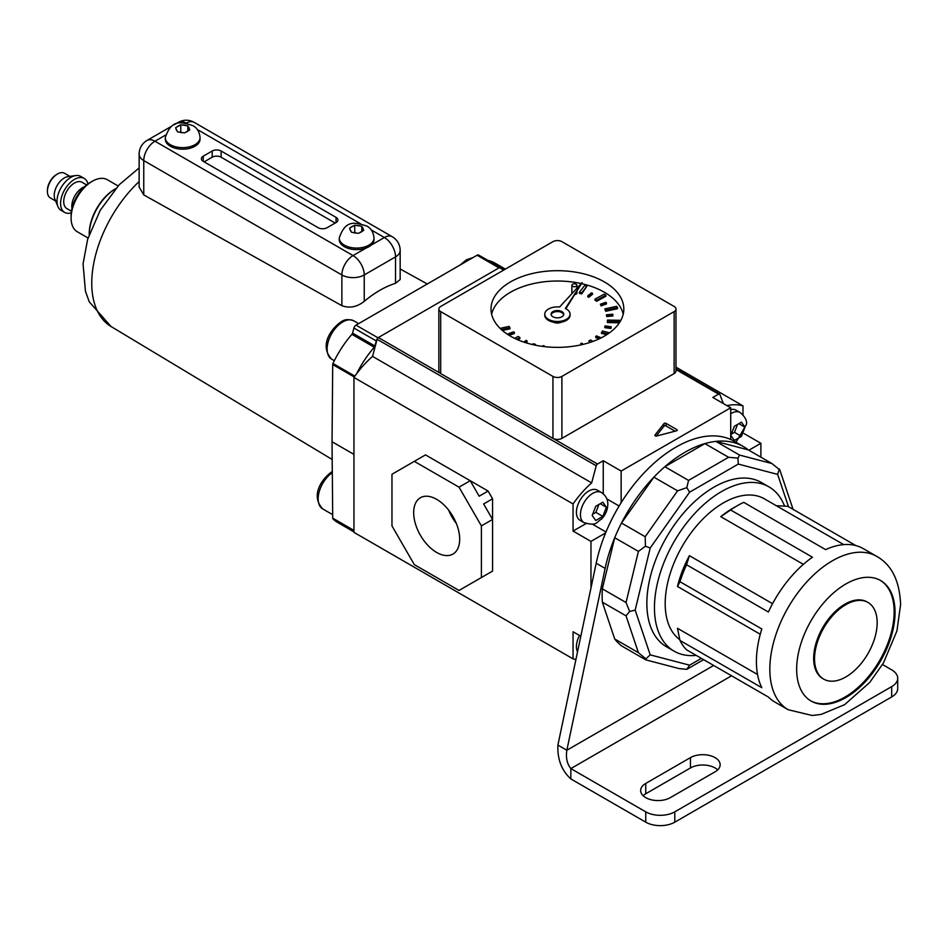 <?xml version="1.0" encoding="UTF-8"?>
<svg xmlns="http://www.w3.org/2000/svg" width="948" height="948" viewBox="0 0 948 948"><rect width="100%" height="100%" fill="white"/><g stroke="black" fill="none" stroke-linecap="round" stroke-linejoin="round"><path stroke-width="1.42" d="M47.4 191.425L47.4 190.394A12.964 7.489 -60 0 1 56.572 174.515L57.461 174.005A14.232 8.212 120 0 0 47.4 191.425A14.232 8.212 120 0 0 50.351 197.942L55.659 201.012M57.923 206.557L54.889 199.139A14.232 8.212 -60 0 1 64.298 177.951A14.232 8.212 -60 0 1 67.889 176.636L75.828 175.558A19.6 11.317 120 0 0 70.875 177.359A19.6 11.317 120 0 0 57.923 206.557A19.6 11.317 120 0 0 61.075 210.349L64.654 212.411A19.6 11.317 -60 0 1 61.644 196.698A19.6 11.317 -60 0 1 74.454 179.421A19.6 11.317 -60 0 1 84.254 178.449A19.6 11.317 -60 0 1 87.939 183.924M71.965 208.37A15.18 8.769 -60 0 1 82.535 187.704A15.18 8.769 -60 0 1 84.419 186.803M71.1 218.028L71.1 215.445A26.876 15.524 -60 0 1 90.107 182.526L92.347 181.234A30.04 17.348 120 0 0 71.1 218.028A30.04 17.348 120 0 0 77.321 231.774L88.046 237.972M71.23 212.862A19.6 11.317 -60 0 1 64.654 212.411M71.432 211.214L66.87 208.572A15.18 8.769 -60 0 1 64.535 196.414A15.18 8.769 -60 0 1 74.454 183.035A15.18 8.769 -60 0 1 82.049 182.289L86.6 184.919M89.207 233.895A36.676 21.176 -60 0 1 115.146 188.972L115.597 188.711A37.944 21.911 120 0 0 89.219 234.417L89.207 233.895M118.085 185.938L107.361 179.741A30.04 17.348 120 0 0 92.347 181.234L90.107 182.526M84.254 178.449L80.675 176.387A19.6 11.317 120 0 0 75.828 175.558M69.891 176.364L64.571 173.294A14.232 8.212 120 0 0 57.461 174.005L56.572 174.515M188.261 126.748L187.834 125.859L180.784 124.769L175.617 127.743L177.513 131.819L184.564 132.91L189.73 129.923L188.261 126.748A6.636 3.839 0 0 1 189.304 128.999M362.219 227.176L361.792 226.288L354.742 225.197L349.575 228.172L351.471 232.248L358.522 233.338L363.688 230.364L362.219 227.176A6.636 3.839 0 0 1 363.262 229.44M170.379 146.241A17.396 10.037 0 0 0 189.327 148.421A17.396 10.037 0 0 0 200.064 139.143L200.064 137.602A17.396 10.037 180 0 1 189.327 146.869A17.396 10.037 180 0 1 170.379 144.7A17.396 10.037 180 0 1 165.284 137.602L165.284 139.143A17.396 10.037 0 0 0 170.379 146.241M344.337 246.681A17.396 10.037 0 0 0 366.366 247.902A17.396 10.037 0 0 0 371.035 245.2A17.396 10.037 0 0 0 374.022 239.583L374.022 238.031A17.396 10.037 180 0 1 363.285 247.309A17.396 10.037 180 0 1 344.337 245.129A17.396 10.037 180 0 1 339.242 238.031L339.242 239.583A17.396 10.037 0 0 0 344.337 246.681M143.764 194.909L139.143 187.076L139.143 154.121A15.808 9.125 0 0 0 143.764 160.579L143.764 194.909L341.873 305.671L341.873 274.956L143.764 160.579A15.808 9.125 120 0 1 154.951 141.216L353.047 255.581L366.366 247.902M364.233 301.369A99.765 57.603 -60 0 1 395.529 283.298L395.529 256.872L364.233 274.956L364.233 301.369C356.946 307.057 349.492 308.491 341.873 305.671M371.035 245.2L384.355 237.51A15.808 9.125 -120 0 1 395.529 256.872A15.808 9.125 0 0 0 400.163 250.426L400.163 279.553L395.529 283.298M212.186 157.214L212.186 151.028L203.239 156.183L203.239 161.35L318.173 227.698A6.328 3.65 180 0 0 327.119 227.698L336.054 222.543L336.054 217.376L221.133 151.028L221.133 157.214A6.328 3.65 0 0 0 212.186 157.214L204.14 161.871M212.186 151.028A6.328 3.65 180 0 1 221.133 151.028M336.054 217.376A6.328 3.65 180 0 1 337.915 219.96A6.328 3.65 180 0 1 336.054 222.543M203.239 161.35A6.328 3.65 180 0 1 201.391 158.766A6.328 3.65 180 0 1 203.239 156.183M335.165 223.053L221.133 157.214M354.742 232.734L354.742 225.197M361.792 231.431L361.792 226.288M180.784 132.305L180.784 124.769M187.834 131.002L187.834 125.859M353.948 531.01L332.973 518.9A75.259 43.454 120 0 0 337.962 522.668L353.948 531.899M332.973 518.9A1.896 1.09 -60 0 1 332.712 518.141L353.948 530.406M354.268 376.996L332.712 364.553L332.037 441.732L332.712 518.141M332.712 364.553A1.896 1.09 -60 0 1 332.973 363.487A75.259 43.454 -60 0 1 351.898 334.336A1.896 1.09 120 0 0 352.561 333.104L353.912 328.044A3.164 1.825 -60 0 1 356.01 325.14L477.093 255.225A3.164 1.825 -60 0 1 478.681 255.071L500.094 267.431M505.367 269.113L495.14 263.212A75.259 43.454 120 0 0 487.888 260.392M377.126 339.206A3.164 1.825 120 0 0 376.273 340.96L353.912 328.044M352.561 333.104L374.922 346.008L376.273 340.96M374.922 346.008A1.896 1.09 -60 0 1 374.259 347.252L351.898 334.336M356.626 373.737A75.259 43.454 -60 0 1 374.259 347.252M353.948 454.388L332.037 441.732M645.742 797.635A17.396 10.037 0 0 0 670.331 797.635L715.053 771.826A17.396 10.037 0 0 0 720.148 764.728A17.396 10.037 0 0 0 709.412 755.449A17.396 10.037 0 0 0 690.452 757.618L645.742 783.439A17.396 10.037 0 0 0 640.647 790.537A17.396 10.037 0 0 0 645.742 797.635M891.689 696.946L891.689 686.625A20.548 11.862 0 0 0 897.709 678.235L897.709 688.556A20.548 11.862 180 0 1 891.689 696.946L674.798 822.165A20.548 11.862 180 0 1 645.742 822.165L570.838 778.924C561.607 770.451 557.294 759.17 557.898 745.081L566.845 750.247C565.719 757.772 567.046 763.887 570.838 768.591L570.838 778.924M717.672 769.883A17.396 10.037 0 0 0 690.452 767.951L645.742 793.772A17.396 10.037 0 0 0 643.123 795.704M645.742 822.165L645.742 811.844L570.838 768.591L731.572 675.794M645.742 811.844A20.548 11.862 0 0 0 674.798 811.844L674.798 822.165M891.689 686.625L674.798 811.844M897.709 678.235A20.548 11.862 0 0 0 891.689 669.845L882.517 664.548M602.336 602.146L614.707 638.988A116.995 67.545 120 0 0 621.485 645.837L645.185 659.524L645.446 658.528L638.407 652.662L626.035 615.833L602.336 602.146A116.995 67.545 120 0 1 602.134 595.617A116.995 67.545 120 0 1 602.336 588.838L614.707 537.717A116.995 67.545 120 0 1 621.485 523.047L653.883 477.164A116.995 67.545 120 0 1 664.844 466.724L704.885 443.605A116.995 67.545 120 0 1 715.847 441.389L748.245 449.862A116.995 67.545 120 0 0 743.362 446.532A116.995 67.545 120 0 0 605.132 568.397L566.845 750.247L713.678 665.472M743.362 446.532L734.416 441.365A116.995 67.545 120 0 0 596.185 563.231L557.898 745.081M776.021 505.687L787.824 506.303L855.843 545.574M737.189 505.77A88.543 51.121 120 0 0 730.612 509.965L720.776 516.672A82.215 47.471 120 0 1 732.709 508.341L737.189 505.77A88.543 51.121 120 0 1 743.765 502.369L825.59 549.615A88.543 51.121 -60 0 1 863.284 548.631L876.71 556.369C891.701 564.783 899.664 580.875 900.6 604.646L896.927 630.918L883.489 662.889L869.766 682.406L844.597 704.672L821.134 714.413L812.175 715.491L788.167 709.72A88.543 51.121 -60 0 1 769.835 669.193A88.543 51.121 -60 0 1 808.478 580.093A88.543 51.121 -60 0 1 876.71 556.369M730.612 509.965L812.448 557.211A88.543 51.121 -60 0 0 768.39 612.017L686.553 564.771A88.543 51.121 120 0 0 679.977 581.716L761.813 628.962A88.543 51.121 -60 0 0 756.409 661.443A88.543 51.121 -60 0 0 761.813 687.703L679.977 640.457A88.543 51.121 120 0 0 686.553 649.807L768.39 697.053A88.543 51.121 -60 0 0 774.753 701.982L788.167 709.72M895.042 612.396A69.571 40.16 120 0 0 880.633 580.543A69.571 40.16 120 0 0 827.023 599.183A69.571 40.16 120 0 0 796.664 669.193A69.571 40.16 120 0 0 811.073 701.034A69.571 40.16 120 0 0 864.683 682.406A69.571 40.16 120 0 0 895.042 612.396M810.623 700.773A69.571 40.16 120 0 0 864.078 681.576A69.571 40.16 120 0 0 894.154 611.875A69.571 40.16 120 0 0 880.182 580.294M877.161 622.717A44.272 25.56 120 0 0 867.989 602.454A44.272 25.56 120 0 0 833.873 614.316A44.272 25.56 120 0 0 814.545 658.872A44.272 25.56 120 0 0 823.717 679.135A44.272 25.56 120 0 0 857.833 667.274A44.272 25.56 120 0 0 877.161 622.717M867.989 602.454L867.088 601.944A44.272 25.56 120 0 0 832.984 613.794A44.272 25.56 120 0 0 813.657 658.35A44.272 25.56 120 0 0 822.828 678.614L823.717 679.135M784.553 506.102A94.859 54.771 120 0 0 768.97 486.869A94.859 54.771 120 0 0 695.868 512.276A94.859 54.771 120 0 0 654.452 607.751A94.859 54.771 120 0 0 674.099 651.169A94.859 54.771 120 0 0 696.188 655.364M768.97 486.869L761.363 482.473A94.859 54.771 120 0 0 688.26 507.891A94.859 54.771 120 0 0 646.856 603.355A94.859 54.771 120 0 0 666.503 646.785L674.099 651.169M679.811 639.687A82.215 47.471 -60 0 1 665.188 603.615A82.215 47.471 -60 0 1 701.082 520.879A82.215 47.471 -60 0 1 764.432 498.849L843.696 544.614M772.549 603.686L689.409 555.682A82.215 47.471 120 0 0 677.476 586.457L760.272 634.259M720.776 516.672L803.359 564.344M626.035 615.833L629.65 611.496L626.035 602.525L638.407 551.404L645.446 546.226L645.185 536.722L677.583 490.839L686.814 487.639L688.544 480.399L728.585 457.28L737.947 458.121L739.547 455.064L771.945 463.548L779.837 469.947L793.073 509.337M645.185 659.524L650.21 654.867L689.599 665.176L701.378 658.374M614.707 638.988L638.407 652.662M689.599 665.176L686.814 669.347L679.218 668.613L646.015 659.927M602.336 588.838L626.035 602.525M621.485 523.047L645.185 536.722M614.707 537.717L638.407 551.404M653.883 477.164L677.583 490.839M664.844 466.724L688.544 480.399M715.847 441.389L739.547 455.064M704.885 443.605L728.585 457.28M748.245 449.862L771.945 463.548M679.977 640.457L677.476 628.275L757.559 674.514M679.977 581.716L677.476 586.457M689.409 555.682L686.553 564.771M788.511 506.706L777.644 474.391L779.303 468.94M777.644 474.391L738.267 464.082L737.947 458.121M629.65 611.496L635.172 610.097L650.21 654.867M738.267 464.082L689.599 492.19L686.814 487.639M645.446 546.226L650.21 547.968L635.172 610.097M563.681 314.712A6.328 3.65 0 0 0 561.891 312.639A6.328 3.65 0 0 0 555.421 311.762A6.328 3.65 0 0 0 551.155 314.712A6.328 3.65 0 0 1 555.421 311.762A6.328 3.65 0 0 1 561.891 312.639A6.328 3.65 0 0 1 563.681 314.712M553.312 322.13A6.328 3.65 0 0 0 561.524 322.13M561.891 311.608A6.328 3.65 0 0 0 554.995 310.814A6.328 3.65 0 0 0 551.096 314.191A6.328 3.65 0 0 0 552.945 316.774A6.328 3.65 0 0 0 559.841 317.568A6.328 3.65 0 0 0 563.74 314.191A6.328 3.65 0 0 0 561.891 311.608M582.155 282.587L559.581 306.998A12.644 7.3 0 0 0 544.768 314.191A12.644 7.3 0 0 0 548.477 319.358A12.644 7.3 0 0 0 562.259 320.934A12.644 7.3 0 0 0 570.068 314.191A12.644 7.3 0 0 0 566.359 309.024A12.644 7.3 0 0 0 565.34 308.503L582.155 282.587L565.849 308.752M544.768 314.191L544.768 315.222A12.644 7.3 0 0 0 548.477 320.388A12.644 7.3 0 0 0 562.259 321.976A12.644 7.3 0 0 0 570.068 315.222L570.068 314.191M572.616 286.308A2.524 1.458 0 0 0 575.377 286.628A2.524 1.458 0 0 0 576.941 285.277A2.524 1.458 0 0 0 576.194 284.246A2.524 1.458 0 0 0 573.445 283.926A2.524 1.458 0 0 0 571.881 285.277A2.524 1.458 0 0 0 572.616 286.308M575.152 294.413A2.524 1.458 0 0 0 576.941 293.027L576.941 291.652M604.374 281.923A66.407 38.335 0 0 0 532.006 273.605A66.407 38.335 0 0 0 491.017 309.024A66.407 38.335 0 0 0 510.462 336.137A66.407 38.335 0 0 0 582.83 344.444A66.407 38.335 0 0 0 623.82 309.024A66.407 38.335 0 0 0 604.374 281.923M623.215 314.191A66.407 38.335 0 0 0 604.374 292.245A66.407 38.335 0 0 0 582.06 283.76M581.243 283.571A66.407 38.335 0 0 0 491.621 314.191M571.881 285.277L571.881 293.027A2.524 1.458 0 0 0 572.035 293.524M581.681 293.939L586.883 286.249L584.584 285.644L579.37 292.304L581.681 292.908L581.681 293.939L579.37 293.335L579.37 292.304M596.683 301.239L605.902 296.238L605.902 295.207L604.172 294.141L594.953 299.141L596.683 300.196L596.683 301.239L594.953 300.172L594.953 299.141M605.701 311.288L617.539 308.704L617.539 307.673L616.638 306.311L604.812 308.894L605.701 311.288L604.812 308.894M607.372 321.538L620.016 321.775L620.099 320.306L607.455 320.08L607.372 322.569L619.4 322.794M620.075 321.716L620.099 320.306M609.481 332.831L602.478 330.994L601.447 333.364L606.684 334.727M592.962 341.41L590.651 339.988L588.803 340.996L589.656 342.548M517.679 339.74L519.883 338.543L519.883 337.512L518.153 336.445L514.634 338.353M502.357 330.461L510.024 328.79L509.135 326.396L500.082 328.364M588.827 297.269L592.512 294.295L592.512 293.264L591.481 292.837L587.796 295.812L588.827 296.238L588.827 297.269L587.796 296.843L587.796 295.812M601.079 305.884L606.447 303.952L606.447 302.922L605.772 302.305L600.404 304.237L601.079 305.884L600.404 304.237M606.684 316.561L612.918 315.957L612.918 314.926L612.716 314.203L606.471 314.807L606.684 316.561L606.471 314.807M604.788 327.653L610.95 328.482L611.235 326.74L605.073 325.911L604.788 327.653M601.21 337.844L596.411 335.865L595.676 337.488L599.065 338.886M583.139 344.373L581.823 343.14L580.745 343.531L581.053 344.859M525.915 342.773L527.041 341.873L527.041 340.842L526.01 340.415L523.889 342.121M509.135 335.343L514.42 333.447L513.757 331.788L508.389 333.72L508.815 335.154M674.135 306.453L561.891 241.645A6.328 3.65 0 0 0 552.945 241.645L440.702 306.453A6.328 3.65 0 0 0 438.853 309.024A6.328 3.65 0 0 0 440.702 311.608L552.945 376.415A6.328 3.65 0 0 0 561.891 376.415L674.135 311.608A6.328 3.65 0 0 0 675.983 309.024A6.328 3.65 0 0 0 674.135 306.453M440.702 311.608L440.702 373.571L552.945 438.379L552.945 376.415M561.891 376.415L561.891 438.379L674.135 373.571L674.135 311.608M440.702 373.571A6.328 3.65 180 0 1 438.853 370.988L438.853 309.024M675.983 309.024L675.983 370.988A6.328 3.65 180 0 1 674.135 373.571M561.891 438.379A6.328 3.65 180 0 1 552.945 438.379M581.681 292.908L586.883 286.249M596.683 300.196L605.902 295.207M605.701 310.257L617.539 307.673M601.447 332.333L607.81 333.992M588.803 340.996L590.746 342.192M574.061 346.139L571.395 346.506M554.367 347.324L551.843 347.229M534.873 345.096L535.466 344.337L533.155 343.745L532.503 344.562M535.466 344.337L535.466 345.214M516.624 339.277L519.883 337.512M501.421 329.631L510.024 327.759M588.827 296.238L592.512 293.264M601.079 304.853L606.447 302.922M606.684 315.53L612.918 314.926M604.788 326.622L610.95 327.451L610.95 328.482M610.95 327.451L611.235 326.74M595.676 336.457L600.226 338.341M580.745 343.531L581.954 344.657M563.669 347.193L562.259 347.264M543.974 346.577L544.271 345.842L543.038 345.676L542.742 346.423M544.271 345.842L544.271 346.613M524.991 342.489L527.041 340.842M508.389 333.72L509.052 335.296M509.052 334.348L514.42 332.416M436.673 499.347A32.528 18.782 -120 0 0 420.758 497.546A32.528 18.782 -120 0 0 415.331 523.486A32.528 18.782 -120 0 0 436.673 552.459A32.528 18.782 -120 0 0 453.286 553.869A32.528 18.782 -120 0 0 457.837 527.692A32.528 18.782 -120 0 0 436.673 499.347M448.677 510.166A31.213 18.024 -120 0 0 456.296 523.379M503.708 270.073L499.466 267.62L378.359 337.535L440.109 373.18M675.983 367.16L742.995 405.851A75.887 43.821 120 0 0 726.962 405.626M499.466 267.62A1.896 1.09 -60 0 1 500.414 267.526L504.265 269.753M377.103 339.277L372.54 356.389L591.659 482.899L596.221 465.788L377.103 339.277A1.896 1.09 -60 0 1 378.359 337.535M372.54 356.389A75.887 43.821 120 0 0 353.948 377.446L573.066 503.957A75.887 43.821 -60 0 1 591.659 482.899M488.101 573.67L481.394 577.545L481.394 525.903L492.569 519.445L492.569 498.79L483.634 503.957L492.569 519.445L492.569 571.087L483.634 576.254M459.033 487.177L414.312 461.356L425.498 454.898L470.22 480.719L479.155 496.207L488.101 491.052L470.22 480.719L459.033 487.177L481.394 525.903M488.101 491.052L492.569 498.79M353.948 377.446L353.948 532.361L573.066 658.872A75.887 43.821 120 0 0 575.91 659.524M748.873 450.217L760.889 443.285L760.889 457.161M596.221 465.788A1.896 1.09 -60 0 1 597.489 464.046L603.248 460.716L621.141 471.038L730.707 407.782L730.707 439.469M621.141 471.038L621.141 502.724M605.618 532.93L590.96 541.391L590.96 588.092M742.995 414.845L742.995 405.851M744.073 433.58L760.889 443.285M580.816 636.226L573.066 631.759L573.066 658.872M586.065 523.557L573.066 531.07L590.96 541.391M573.066 531.07L573.066 503.957M723.36 403.54L719.84 394.415A1.896 1.09 -60 0 0 719.532 394.036A1.896 1.09 -60 0 0 718.584 394.131L712.813 397.461L730.707 407.782M676.872 430.665L676.872 429.634L666.029 423.377L666.029 425.96A1.268 0.735 0 0 0 663.991 426.173L656.182 436.092M676.872 429.634A1.268 0.735 180 0 1 676.493 430.807L656.632 436.021A1.268 0.735 180 0 1 654.961 435.061L654.961 435.665M663.991 426.173L663.991 423.59L654.961 435.061M663.991 423.59A1.268 0.735 180 0 1 666.029 423.377M481.394 577.545L459.033 590.45L414.312 564.629L391.962 525.903L391.962 474.273L414.312 461.356M675.083 431.186L666.029 425.96M603.248 460.716L603.248 493.79M595.735 506.291L592.18 515.439L595.735 520.499L602.833 516.399L606.376 507.251L602.833 502.191L595.735 506.291M601.435 492.51L597.418 490.187A17.396 10.037 120 0 0 584.015 494.844A17.396 10.037 120 0 0 576.42 512.347A17.396 10.037 120 0 0 580.022 520.31L584.051 522.632A17.396 10.037 -60 0 1 580.449 514.669A17.396 10.037 -60 0 1 588.033 497.167A17.396 10.037 -60 0 1 601.435 492.51C605.736 495.389 607.869 499.335 607.822 504.348C607.621 510.06 605.452 515.037 601.34 519.267C596.292 521.791 597.56 526.578 584.051 522.632M600.368 503.779L606.376 507.251M592.808 514.124L595.842 512.358L598.828 504.68M595.842 512.358L602.833 516.399M577.533 651.857A17.396 10.037 -60 0 1 576.42 646.607A17.396 10.037 -60 0 1 579.489 635.456M745.01 427.204L741.455 436.364L734.356 440.453L730.813 435.405L734.356 426.256L741.455 422.156L745.01 427.204L739.002 423.744M730.707 409.619A17.396 10.037 -60 0 1 736.039 410.152L740.068 412.475A17.396 10.037 120 0 0 730.707 413.743M737.461 424.633L734.475 432.324L741.455 436.364M734.475 432.324L731.441 434.077M185.713 132.222A6.636 3.839 0 0 0 188.581 130.575M179.077 132.045A6.636 3.839 0 0 0 182.988 132.649M359.671 232.663A6.636 3.839 0 0 0 362.539 231.004M353.035 232.473A6.636 3.839 0 0 0 356.946 233.078M186.27 125.598A6.636 3.839 0 0 0 182.36 124.994M179.634 125.409A6.636 3.839 0 0 0 176.766 127.068M176.044 128.632A6.636 3.839 0 0 0 177.086 130.895M360.228 226.027A6.636 3.839 0 0 0 356.306 225.423M353.592 225.837A6.636 3.839 0 0 0 350.724 227.496M350.002 229.072A6.636 3.839 0 0 0 351.044 231.324M165.521 135.102L154.951 141.216A15.808 9.125 -120 0 0 147.047 140.434L171.197 126.475M186.661 123.37L186.246 123.133A15.808 9.125 120 0 1 194.162 122.351L392.259 236.727A15.808 9.125 120 0 0 384.355 237.51L371.237 229.937M360.619 223.811L197.279 129.509M174.112 124.792L178.343 122.351A15.808 9.125 60 0 1 186.246 123.133L186.033 123.264M341.873 274.956A15.808 9.125 0 0 0 364.233 274.956A15.808 9.125 60 0 0 353.047 255.581A15.808 9.125 120 0 0 341.873 274.956M342.761 321.941A22.136 12.774 120 0 0 328.304 341.446A22.136 12.774 120 0 0 331.705 359.185C318.611 345.273 331.693 328.174 341.185 321.787C344.515 319.298 348.734 318.99 353.829 320.839A22.136 12.774 120 0 0 342.761 321.941M332.31 472.649A22.136 12.774 120 0 0 319.085 492.166A22.136 12.774 120 0 0 322.758 508.934C309.676 495.022 322.747 477.922 332.238 471.535L332.298 471.5M471.689 258.342A22.136 12.774 120 0 0 467.98 259.977A22.136 12.774 120 0 0 464.271 262.632M139.143 181.566A95.227 54.984 120 0 0 91.755 283.179A95.227 54.984 120 0 0 110.999 326.479L332.191 459.496M356.01 325.14L377.979 337.82M499.004 267.881L477.093 255.225M332.973 363.487L354.872 376.131M605.132 568.397L596.185 563.231M645.742 793.772L645.742 783.439M690.452 767.951L690.452 757.618M689.599 492.19L650.21 547.968M553.62 438.723L597.489 464.046M718.584 394.131L675.983 369.53M606.85 498.932L619.127 506.019M605.997 532.006L592.322 524.114M200.064 137.602C199.483 131.796 197.042 127.79 192.74 125.574C181.637 122.268 171.707 118.393 165.284 137.602M374.022 238.031C373.441 232.236 371 228.219 366.698 226.003C355.595 222.697 345.664 218.822 339.242 238.031M147.047 140.434A15.808 15.808 0 0 0 139.143 154.121M194.162 122.351A15.808 15.808 0 0 0 178.343 122.351M400.163 250.426A15.808 15.808 0 0 0 392.259 236.727M331.705 359.185L334.324 360.702M322.758 508.934L332.677 514.657M460.041 265.073L466.404 259.823L472.969 257.607M139.143 167.915L119.223 184.73L100.204 210.361L87.654 239.275L83.057 263.864L85.438 291.226L89.254 301.831L110.999 326.479M400.163 268.971L427.287 283.985M353.829 320.839L358.64 323.624M686.85 669.324L703.606 659.654M576.941 285.277L576.941 288.228M719.532 394.036L675.983 368.891M735.992 442.278L746.443 424.313C747.202 420.675 745.081 416.729 740.068 412.475"/></g></svg>
